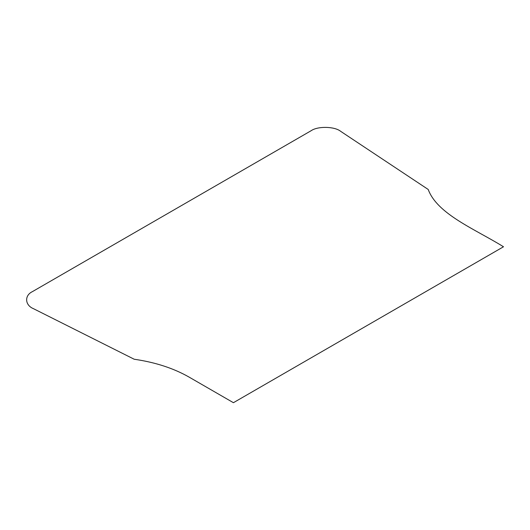 <?xml version="1.0" encoding="UTF-8"?>
<svg xmlns="http://www.w3.org/2000/svg" width="530" height="530" viewBox="0 0 530 530"><rect width="100%" height="100%" fill="white"/><g stroke="black" fill="none" stroke-linecap="round" stroke-linejoin="round"><path stroke-width="0.79" d="M503.5 246.768L233.425 402.694L189.137 377.128C173.615 368.264 155.297 362.301 134.183 359.234L33.43 308.665C24.877 305.181 24.287 295.462 32.396 291.639L311.136 130.711C317.755 126.027 334.596 126.365 340.631 131.301L428.214 189.468C437.303 214.266 475.383 229.285 503.5 246.768"/></g></svg>
